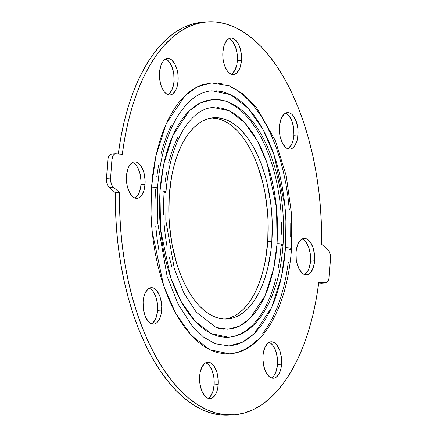 <?xml version="1.0" encoding="UTF-8"?>
<svg xmlns="http://www.w3.org/2000/svg" width="437" height="437" viewBox="0 0 437 437"><rect width="100%" height="100%" fill="white"/><g stroke="black" fill="none" stroke-linecap="round" stroke-linejoin="round"><path stroke-width="0.66" d="M135.776 197.453L138.693 193.711L140.534 187.943L140.96 184.561L145.051 184.288A18.267 9.314 -93.8 0 1 136.978 198.322A18.267 9.314 -93.8 0 1 126.479 175.903L126.703 183.016L127.342 186.473L129.549 192.526L132.706 196.683L134.492 197.841L136.328 198.322L138.147 198.098L139.867 197.18L141.435 195.607L143.86 190.761L145.051 184.288L145.122 180.743L144.194 173.718L143.232 170.512L140.495 165.301L138.824 163.509L137.038 162.351L135.202 161.87L133.389 162.094L131.668 163.012L128.751 166.748L127.675 169.43L126.479 175.903A18.267 9.314 -93.8 0 1 134.552 161.87A18.267 9.314 -93.8 0 1 145.051 184.288L140.96 184.561A18.267 9.314 86.2 0 0 132.542 162.455M168.824 94.081L171.736 90.339L173.582 84.57L174.008 81.189L178.094 80.916A18.267 9.314 -93.8 0 1 170.02 94.949A18.267 9.314 -93.8 0 1 159.527 72.531L159.456 76.076L160.384 83.101L161.346 86.308L164.083 91.519L165.754 93.31L167.54 94.474L169.376 94.949L171.189 94.725L172.91 93.808L175.827 90.071L176.903 87.389L178.094 80.916L177.875 73.804L177.236 70.352L175.029 64.294L171.872 60.137L170.08 58.979L168.245 58.498L166.431 58.722L164.711 59.64L163.143 61.213L161.799 63.381L160.718 66.058L159.527 72.531A18.267 9.314 -93.8 0 1 167.6 58.498A18.267 9.314 -93.8 0 1 178.094 80.916L174.008 81.189A18.267 9.314 86.2 0 0 165.585 59.082M232.173 73.678L235.084 69.942L236.93 64.168L237.357 60.787L241.448 60.514A18.267 9.314 -93.8 0 1 233.374 74.547A18.267 9.314 -93.8 0 1 222.875 52.134L223.094 59.241L223.733 62.699L224.694 65.911L227.431 71.116L229.103 72.913L230.889 74.072L232.724 74.547L234.538 74.323L236.259 73.411L239.176 69.669L240.252 66.987L241.448 60.514L241.224 53.401L239.623 46.737L238.378 43.897L235.221 39.734L233.434 38.576L231.599 38.101L229.78 38.325L228.059 39.237L226.492 40.81L224.066 45.661L222.875 52.134A18.267 9.314 -93.8 0 1 230.949 38.095A18.267 9.314 -93.8 0 1 241.448 60.514L237.357 60.787A18.267 9.314 86.2 0 0 228.933 38.68M288.715 148.198L291.632 144.461L292.708 141.779L293.899 135.306L297.99 135.033A18.267 9.314 -93.8 0 1 289.917 149.066A18.267 9.314 -93.8 0 1 279.418 126.654L279.642 133.76L280.281 137.218L282.488 143.27L285.645 147.433L287.431 148.591L289.267 149.066L291.086 148.842L292.806 147.93L294.374 146.357L296.799 141.506L297.564 138.414L298.061 131.493L297.772 127.926L296.171 121.257L293.435 116.051L291.763 114.254L289.977 113.096L288.141 112.62L286.328 112.844L284.607 113.757L281.69 117.498L280.614 120.18L279.418 126.654A18.267 9.314 -93.8 0 1 287.491 112.62A18.267 9.314 -93.8 0 1 297.99 135.033L293.899 135.306A18.267 9.314 86.2 0 0 285.481 113.199M305.332 273.988L308.249 270.252L309.325 267.57L310.521 261.097L314.607 260.823A18.267 9.314 -93.8 0 1 306.534 274.857A18.267 9.314 -93.8 0 1 296.04 252.439L296.259 259.551L296.898 263.008L299.105 269.061L302.262 273.223L304.054 274.381L305.889 274.857L307.703 274.633L309.423 273.715L310.991 272.147L313.416 267.297L314.607 260.823L314.678 257.278L314.389 253.711L312.788 247.047L310.052 241.841L308.38 240.044L306.594 238.886L304.758 238.411L302.945 238.635L301.224 239.547L298.307 243.289L296.466 249.057L296.04 252.439A18.267 9.314 -93.8 0 1 304.114 238.405A18.267 9.314 -93.8 0 1 314.607 260.823L310.521 261.097A18.267 9.314 86.2 0 0 302.098 238.99M272.289 377.36L273.857 375.787L276.282 370.942L277.473 364.469L281.565 364.196A18.267 9.314 -93.8 0 1 273.491 378.229A18.267 9.314 -93.8 0 1 262.992 355.811L262.927 359.356L263.85 366.381L266.062 372.433L267.548 374.799L269.219 376.59L271.006 377.754L272.841 378.229L274.654 378.005L276.381 377.087L279.292 373.351L280.368 370.669L281.138 367.577L281.636 360.651L281.346 357.084L279.746 350.419L277.009 345.214L275.337 343.416L273.551 342.258L271.716 341.778L269.902 342.002L268.176 342.919L265.264 346.661L263.418 352.43L262.992 355.811A18.267 9.314 -93.8 0 1 271.066 341.778A18.267 9.314 -93.8 0 1 281.565 364.196L277.473 364.469A18.267 9.314 86.2 0 0 269.05 342.362M208.941 397.763L210.508 396.19L212.934 391.339L214.125 384.866L218.216 384.598A18.267 9.314 -93.8 0 1 210.142 398.631A18.267 9.314 -93.8 0 1 199.643 376.213L199.862 383.325L201.462 389.99L202.713 392.836L205.871 396.993L207.657 398.151L209.492 398.631L211.306 398.407L213.032 397.49L215.944 393.748L217.02 391.071L217.79 387.98L218.287 381.053L217.358 374.028L216.397 370.822L213.66 365.611L211.989 363.819L210.202 362.655L208.367 362.18L206.554 362.404L204.827 363.322L201.916 367.058L200.07 372.832L199.643 376.213A18.267 9.314 -93.8 0 1 207.717 362.18A18.267 9.314 -93.8 0 1 218.216 384.598L214.125 384.866A18.267 9.314 86.2 0 0 205.701 362.765M152.393 323.243L155.31 319.502L156.386 316.82L157.582 310.346L161.668 310.073A18.267 9.314 -93.8 0 1 153.595 324.112A18.267 9.314 -93.8 0 1 143.101 301.694L143.32 308.806L144.92 315.47L146.166 318.311L149.323 322.473L151.115 323.631L152.95 324.107L154.764 323.883L156.484 322.97L158.052 321.397L160.477 316.546L161.242 313.46L161.739 306.534L161.45 302.967L159.849 296.297L157.112 291.091L155.441 289.294L153.655 288.136L151.819 287.661L150.006 287.885L148.285 288.802L145.368 292.539L144.292 295.221L143.101 301.694A18.267 9.314 -93.8 0 1 151.175 287.661A18.267 9.314 -93.8 0 1 161.668 310.073L157.582 310.346A18.267 9.314 86.2 0 0 149.159 288.24M216.599 90.798L223.034 91.857L229.452 94.135L235.778 97.604L241.961 102.242L247.932 107.999L253.646 114.816L259.037 122.633L264.057 131.368L268.662 140.943L272.803 151.268L276.435 162.231L279.533 173.74L282.067 185.676L284.001 197.928L285.328 210.377L286.027 222.903L286.104 235.385L285.541 247.703A3.971 0.896 4.1 0 1 289.584 247.976A3.971 0.896 4.1 0 1 291.517 248.915A3.971 0.896 -175.9 0 0 289.584 247.976A3.971 0.896 -175.9 0 0 285.541 247.703L281.521 276.583L271.738 307.348L254.143 333.753L242.338 342.264L229.026 345.94L215.201 343.75L203.527 337.085L192.225 326.051L178.203 304.289L167.125 276.441L157.315 220.636L157.489 188.396A3.971 0.896 -175.9 0 0 155.55 187.478A3.971 0.896 -175.9 0 0 151.513 187.205L152.136 231.271L163.717 285.891L175.477 312.908L191.28 335.398L209.978 349.797L229.551 353.866C235.603 353.446 241.415 351.659 246.992 348.497C256.333 343.116 264.445 334.529 271.322 322.735C282.553 303.081 289.283 278.467 291.523 248.899L291.643 214.622L286.235 175.811L275.376 140.654L256.563 107.557L243.699 94.37L229.704 85.947L211.535 82.866L197.393 86.766L184.862 95.812L166.169 123.851L155.78 156.528L151.513 187.205A3.971 0.896 4.1 0 1 155.55 187.478A3.971 0.896 4.1 0 1 157.489 188.413A3.971 0.896 4.1 0 1 155.55 189.024L154.988 201.342L155.059 213.824M225.186 319.054A100.854 51.429 86.2 0 0 267.728 241.781A100.854 51.429 86.2 0 0 211.814 117.946L218.418 118.842L223.482 120.639L228.469 123.381L233.347 127.036L238.061 131.575L242.568 136.956L246.818 143.123L250.778 150.011L254.41 157.566L257.677 165.705L262.987 183.436L264.986 192.854L267.559 212.338L268.11 222.215L267.728 241.781L271.814 241.508L267.728 241.781L265.368 260.452L263.478 269.23L261.135 277.517L258.36 285.241L255.181 292.32L251.63 298.695L247.741 304.294L243.551 309.068L239.099 312.974L234.429 315.973L229.583 318.027M169.272 195.219A100.854 51.429 -93.8 0 1 213.857 117.728A100.854 51.429 -93.8 0 1 271.814 241.508A100.854 51.429 -93.8 0 1 227.235 318.999A100.854 51.429 -93.8 0 1 169.272 195.219L168.89 214.786L169.441 224.662L172.014 244.146L176.455 262.642L179.323 271.295L182.59 279.434L186.222 286.989L190.182 293.877L194.432 300.044L198.939 305.425L203.653 309.964L208.531 313.619L213.518 316.361L218.582 318.158L223.657 318.994L228.704 318.857L233.675 317.759L238.52 315.7L243.19 312.701L247.642 308.801L251.832 304.021L255.721 298.422L259.272 292.053L262.451 284.968L265.226 277.249L267.57 268.957L270.88 251.002L271.814 241.508L272.202 221.947L271.645 212.065L270.601 202.244L267.078 183.163L264.636 174.084L261.768 165.437L258.502 157.293L254.869 149.744L250.909 142.85L246.654 136.683L242.153 131.308L237.438 126.768L232.56 123.108L227.568 120.366L222.509 118.569L217.429 117.733L212.382 117.87L207.417 118.973L202.571 121.027L197.901 124.026L193.449 127.932L189.259 132.706L185.37 138.305L181.819 144.68L178.64 151.759L175.865 159.483L173.522 167.77L171.632 176.548L169.272 195.219M217.113 107.436L222.712 108.354L228.289 110.337L233.79 113.358L239.165 117.389L244.359 122.393L249.33 128.325L254.017 135.12L258.382 142.719L262.386 151.044L265.986 160.018L269.148 169.556L271.841 179.558L274.043 189.942L275.725 200.594L276.878 211.421L277.49 222.313L277.55 233.167L277.063 243.879L273.567 268.99L265.062 295.74L249.762 318.699L239.498 326.106L227.917 329.301L216.058 327.422L196.191 312.111L184.004 293.189L174.363 268.946L165.814 220.319L165.967 192.225C168.021 166.082 173.997 144.953 183.895 128.828C192.706 115.237 202.462 108.103 213.169 107.431L229.196 110.758L244.502 122.546L257.442 140.96L267.067 163.077L276.555 207.799L277.063 243.879A3.971 0.896 4.1 0 1 281.106 244.152A3.971 0.896 4.1 0 1 283.039 245.086A3.971 0.896 -175.9 0 0 281.106 244.152A3.971 0.896 -175.9 0 0 277.063 243.879L276.031 254.339L274.469 264.461L272.382 274.136L269.798 283.274L266.739 291.785L263.238 299.591L259.321 306.616L255.033 312.788L250.412 318.054L245.507 322.359L240.361 325.663L235.019 327.93L229.54 329.143M212.841 99.494L205.035 100.969L199.316 103.4L193.799 106.939L188.544 111.55L183.595 117.192L178.995 123.808L174.805 131.335L171.053 139.698L167.775 148.815L165.006 158.609L162.772 168.977L161.095 179.815L159.991 191.029A3.971 0.896 4.1 0 1 164.028 191.302A3.971 0.896 4.1 0 1 165.967 192.242A3.971 0.896 -175.9 0 0 164.028 191.302A3.971 0.896 -175.9 0 0 159.991 191.029L160.537 229.687L170.698 277.599L181.011 301.301L194.875 321.026L211.279 333.655L228.447 337.222C234.068 336.834 239.449 335.113 244.589 332.071C252.553 327.275 259.469 319.846 265.33 309.784C275.184 292.539 281.089 270.967 283.045 245.07A3.971 0.896 4.1 0 1 281.1 245.698L279.997 256.912L278.32 267.755M156.736 176.99L158.533 165.35M160.931 154.228L163.902 143.718L167.42 133.93L171.451 124.949M157.489 188.396C159.838 158.396 166.71 134.115 178.099 115.559C188.243 99.865 199.567 91.606 212.065 90.787L230.49 94.621L248.096 108.174L262.976 129.347L274.048 154.785L284.957 206.209L285.541 247.703L284.356 259.736L282.553 271.377L280.161 282.504L277.184 293.008L273.671 302.803L269.64 311.778L265.139 319.857L260.206 326.952L254.897 333.01L249.248 337.959L243.333 341.756L237.193 344.367L230.889 345.765M159.024 251.051L157.091 238.799L155.763 226.35M283.045 245.07C285.17 210.885 280.456 179.296 268.902 150.295C264.227 138.971 258.726 129.292 252.4 121.262C245.201 112.14 237.313 105.792 228.737 102.231C223.427 100.068 218.063 99.161 212.644 99.505L200.239 102.93L189.243 110.861L172.85 135.459L163.733 164.121L159.991 191.029L159.467 202.506L159.532 214.135L160.188 225.803L161.422 237.406L163.23 248.817L165.585 259.939L168.469 270.661L171.861 280.876L175.718 290.496L180.006 299.416L184.682 307.555L189.707 314.837L195.028 321.19L200.594 326.554L206.351 330.869L212.251 334.108L218.221 336.228L224.219 337.217L228.617 337.211M230.184 337.058L236.051 335.758L241.776 333.327L247.287 329.788L252.548 325.177L257.497 319.534L262.091 312.919L266.286 305.397L270.039 297.034L273.316 287.912L276.086 278.118M281.625 234.221L281.554 222.591M280.904 210.924L279.669 199.327L277.861 187.91L275.507 176.788L272.617 166.065L269.23 155.851L265.374 146.237L261.086 137.311L256.41 129.172L251.384 121.89L246.064 115.537L240.497 110.179L234.735 105.858L228.841 102.619M222.865 100.499L216.867 99.51M165.967 192.242A3.971 0.896 4.1 0 1 164.028 192.854L163.542 203.566L163.602 214.42M165.055 182.387L166.623 172.265M168.709 162.591L171.293 153.453L174.352 144.942L177.854 137.136M223.979 329.29L218.38 328.373M171.943 267.176L169.25 257.169M167.049 246.79L165.366 236.133L164.214 225.312M291.517 248.915A3.971 0.896 4.1 0 1 289.578 249.527M327.799 249.565L321.534 244.196L327.799 249.565L329.017 251.1L329.94 253.291L330.503 258.6L329.198 276.812L330.503 258.6A7.942 4.048 -93.8 0 0 327.799 249.565M229.562 415.15L221.269 415.035L211.983 413.336L202.741 409.999L193.607 405.044L184.665 398.511L175.996 390.465L167.671 380.966L159.751 370.095L152.316 357.952L145.417 344.624L139.119 330.235L133.476 314.908L128.533 298.766L124.332 281.947L120.907 264.593L118.29 246.85L116.504 228.873L115.559 210.803L115.466 192.804L109.201 187.435L113.287 187.162L119.558 192.531L115.466 192.804L109.201 187.435L113.287 187.162L119.558 192.531L119.651 210.536L120.59 228.6L122.382 246.577L124.998 264.319L128.423 281.674L132.624 298.493L137.568 314.635L143.21 329.968L149.509 344.356L156.402 357.679L163.842 369.828L171.757 380.693L180.088 390.192L188.757 398.244L197.699 404.771L206.827 409.726L216.075 413.069L225.361 414.762L234.603 414.8L243.731 413.183L252.662 409.917L261.321 405.033L269.634 398.577L277.533 390.602L284.951 381.168L291.829 370.358L298.1 358.269L303.72 344.995L308.637 330.656L312.81 315.367L316.202 299.258L318.792 282.466L325.412 282.914L318.72 283.007L321.321 283.187A7.942 4.048 86.2 0 0 321.599 283.187L325.691 282.914A7.942 4.048 -93.8 0 1 325.412 282.914L318.792 282.466A196.95 100.428 -93.8 0 1 233.609 414.877A196.95 100.428 -93.8 0 1 119.558 192.531L115.466 192.804A196.95 100.428 86.2 0 0 229.518 415.15L233.609 414.877M115.401 153.813A7.942 4.048 -93.8 0 0 111.894 159.915L107.802 160.188L106.497 178.4A7.942 4.048 86.2 0 0 109.201 187.435L107.983 185.9L107.06 183.709L106.497 178.4L110.588 178.132A7.942 4.048 -93.8 0 0 113.287 187.162L112.069 185.632L111.151 183.436L110.588 178.132L106.497 178.4L107.802 160.188L111.894 159.915L110.588 178.132L111.894 159.915L113.156 155.441L114.325 154.185L115.679 153.813L122.3 154.261L115.679 153.813A7.942 4.048 -93.8 0 0 115.401 153.813L111.309 154.086A7.942 4.048 86.2 0 0 107.802 160.188L108.223 157.697L109.07 155.709L110.233 154.458L111.588 154.086M207.482 21.85A196.95 100.428 -93.8 0 1 321.534 244.196L321.441 226.197L320.496 208.127L318.71 190.15L316.093 172.407L312.668 155.053L308.467 138.234L303.524 122.092L297.881 106.765L291.583 92.376L284.684 79.048L277.249 66.905L269.329 56.034L261.004 46.535L252.335 38.489L243.393 31.956L234.259 27.001L225.017 23.664L215.731 21.965L206.483 21.926L197.36 23.543L188.429 26.81L179.771 31.693L171.457 38.15L163.558 46.131L156.135 55.565L149.263 66.369L142.986 78.463L137.371 91.732L132.455 106.076L128.281 121.36L124.884 137.469L122.3 154.261A196.95 100.428 -93.8 0 1 207.482 21.85L203.391 22.123A196.95 100.428 86.2 0 0 118.28 153.993L120.798 137.742L124.19 121.633L128.363 106.344L133.28 92.005L138.9 78.731L145.171 66.642L152.049 55.832L159.467 46.398L167.366 38.423L175.679 31.967L184.338 27.083L193.269 23.817L202.397 22.2M134.902 198.01A18.267 9.314 86.2 0 0 140.96 184.561L141.031 181.016L140.102 173.992L137.895 167.939L136.404 165.574M134.738 163.777L132.946 162.619M167.95 94.638A18.267 9.314 86.2 0 0 174.008 81.189L173.784 74.077L172.183 67.413L169.452 62.201L167.781 60.41L165.994 59.246M231.299 74.235A18.267 9.314 86.2 0 0 237.357 60.787L237.138 53.675L235.538 47.01L232.801 41.805L231.129 40.007L229.343 38.849M287.841 148.76A18.267 9.314 86.2 0 0 293.899 135.306L293.68 128.194L292.08 121.53L289.343 116.324L287.677 114.527L285.885 113.369M304.458 274.545A18.267 9.314 86.2 0 0 310.521 261.097L310.297 253.984L308.697 247.32L305.96 242.114L304.294 240.317L302.508 239.159M271.415 377.918A18.267 9.314 86.2 0 0 277.473 364.469L277.255 357.357L275.654 350.692L272.917 345.481L271.246 343.69L269.46 342.526M208.067 398.32A18.267 9.314 86.2 0 0 214.125 384.866L213.906 377.759L212.306 371.089L209.569 365.884L207.897 364.087L206.111 362.928M151.519 323.801A18.267 9.314 86.2 0 0 157.582 310.346L157.358 303.24L155.758 296.57L153.021 291.364L151.355 289.567L149.569 288.409M325.691 282.914A7.942 4.048 -93.8 0 0 329.198 276.812L328.777 279.303L327.93 281.291L326.767 282.542L321.321 283.187M211.776 82.85L202.866 84.538L196.344 87.307L190.057 91.338L184.059 96.599L178.416 103.028L173.183 110.572L168.398 119.148L164.121 128.68L160.384 139.081L157.227 150.241L154.682 162.061L152.77 174.418L151.513 187.205L150.918 200.288L150.994 213.546L151.737 226.847L153.147 240.071L155.206 253.083L157.888 265.762L161.182 277.981L165.044 289.633L169.441 300.59L174.33 310.762L179.662 320.042L185.386 328.345L191.455 335.583L197.803 341.696L204.369 346.623L211.087 350.31L217.899 352.73L224.738 353.855L229.764 353.85M231.534 353.675L238.225 352.195L244.747 349.42L251.035 345.388L257.027 340.128M262.67 333.699L267.908 326.16L272.688 317.579L276.971 308.047L280.707 297.646L283.859 286.486L286.41 274.671L288.322 262.309M290.173 236.444L290.097 223.187M289.354 209.88L287.945 196.661L285.885 183.644L283.198 170.965L279.909 158.746L276.047 147.1L271.65 136.136L266.761 125.965L261.43 116.684L255.7 108.387L249.636 101.144L243.289 95.031L236.723 90.104L230.004 86.417M223.192 83.997L216.353 82.872"/></g></svg>
